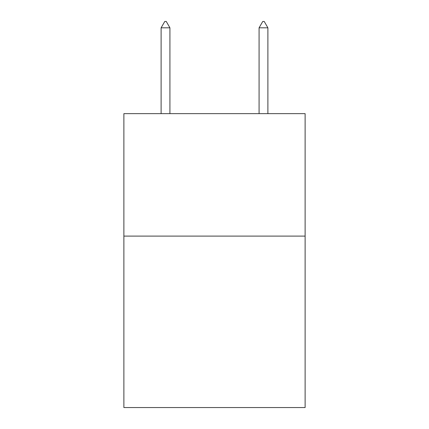 <?xml version="1.0" encoding="UTF-8"?>
<svg xmlns="http://www.w3.org/2000/svg" width="429" height="429" viewBox="0 0 429 429"><rect width="100%" height="100%" fill="white"/><g stroke="black" fill="none" stroke-linecap="round" stroke-linejoin="round"><path stroke-width="0.64" d="M305.121 236.1L305.121 407.55L123.879 407.55L123.879 113.642L305.121 113.642L305.121 236.1L123.879 236.1M169.922 27.821L166.248 21.45L164.779 21.45L161.106 27.821L169.922 27.821L169.922 113.642M161.106 27.821L161.106 113.642M262.752 21.45L264.221 21.45L267.894 27.821L259.078 27.821L262.752 21.45M267.894 113.642L267.894 27.821M259.078 113.642L259.078 27.821"/></g></svg>
